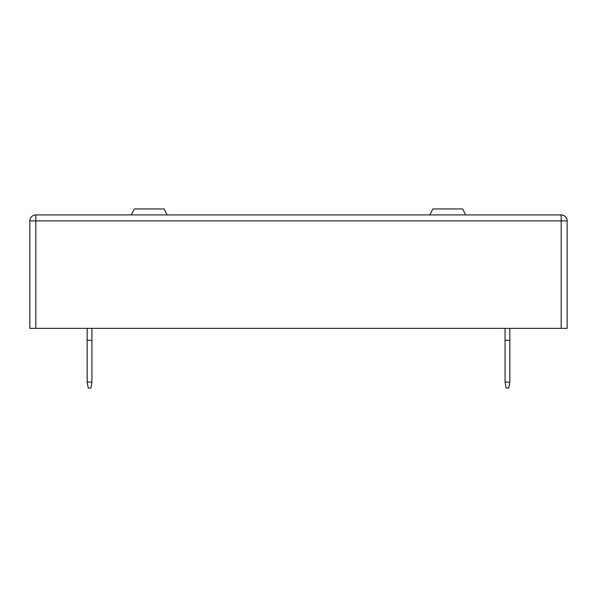 <?xml version="1.0" encoding="UTF-8"?>
<svg xmlns="http://www.w3.org/2000/svg" width="597" height="597" viewBox="0 0 597 597"><rect width="100%" height="100%" fill="white"/><g stroke="black" fill="none" stroke-linecap="round" stroke-linejoin="round"><path stroke-width="0.9" d="M561.18 328.35L561.18 220.89L35.82 220.89L35.82 214.92A5.97 5.97 0 0 0 29.85 220.89A5.97 5.97 0 0 1 35.82 214.92L561.18 214.92A5.97 5.97 0 0 1 567.15 220.89L567.15 328.35L29.85 328.35L29.85 220.89L35.82 220.89L35.82 328.35M465.66 214.92L462.675 208.95L432.825 208.95L429.84 214.92M167.16 214.92L164.175 208.95L134.325 208.95L131.34 214.92M87.162 340.29L91.938 340.29L91.938 382.08L87.162 382.08L87.162 328.35M91.938 382.08L90.886 388.05L88.214 388.05L87.162 382.08M91.938 328.35L91.938 340.29M505.062 340.29L509.838 340.29L509.838 382.08L505.062 382.08L505.062 328.35M509.838 382.08L508.786 388.05L506.114 388.05L505.062 382.08M509.838 328.35L509.838 340.29M561.18 214.92A5.97 5.97 0 0 1 567.15 220.89L561.18 220.89L561.18 214.92"/></g></svg>

